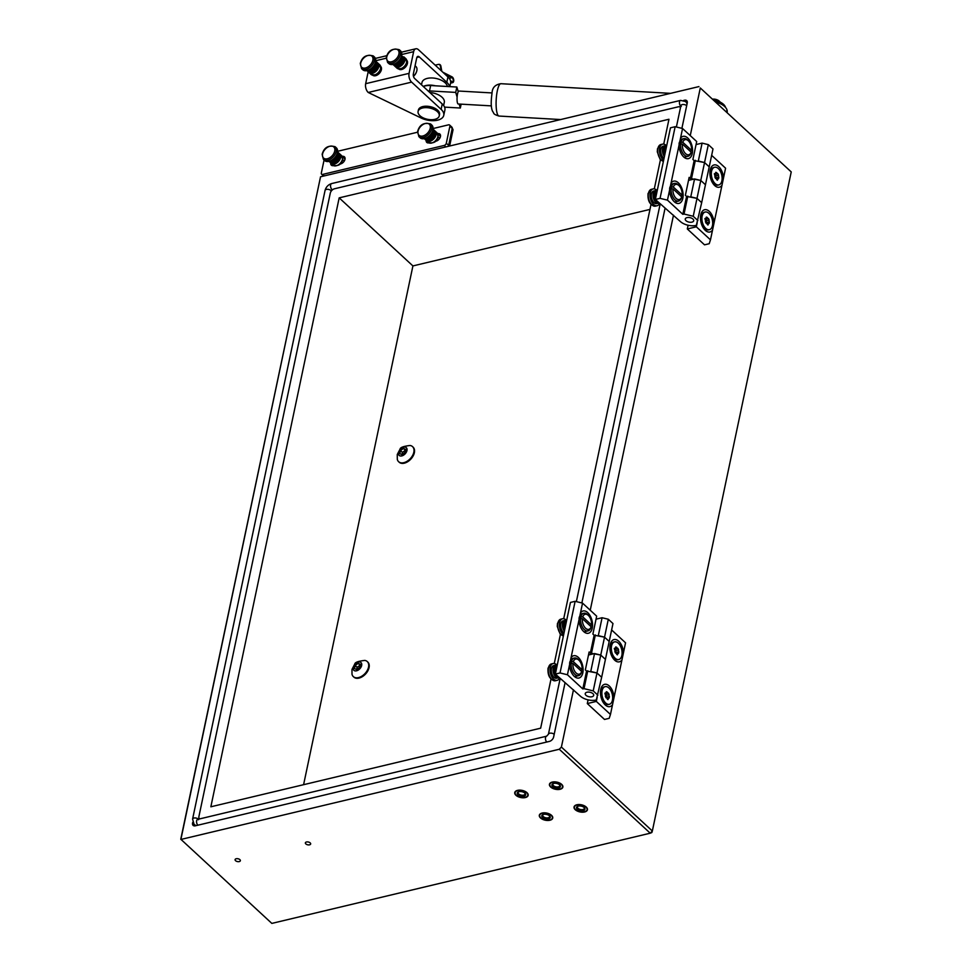 <?xml version="1.0" encoding="UTF-8"?>
<svg xmlns="http://www.w3.org/2000/svg" width="972" height="972" viewBox="0 0 972 972"><rect width="100%" height="100%" fill="white"/><g stroke="black" fill="none" stroke-linecap="round" stroke-linejoin="round"><path stroke-width="1.46" d="M585.946 807.137A6.476 3.438 -168.1 0 0 579.154 804.755A6.476 3.438 -168.1 0 0 574.403 807.039A6.476 3.438 -168.1 0 0 575.533 809.615A6.476 3.438 -168.1 0 0 582.337 811.997A6.476 3.438 -168.1 0 0 587.088 809.712A6.476 3.438 -168.1 0 0 585.946 807.137M551.233 815.411A6.476 3.438 -168.1 0 0 544.442 813.029A6.476 3.438 -168.1 0 0 539.691 815.314A6.476 3.438 -168.1 0 0 540.821 817.889A6.476 3.438 -168.1 0 0 547.625 820.271A6.476 3.438 -168.1 0 0 552.375 817.987A6.476 3.438 -168.1 0 0 551.233 815.411M526.654 792.715A6.476 3.438 -168.1 0 0 519.862 790.333A6.476 3.438 -168.1 0 0 515.111 792.63A6.476 3.438 -168.1 0 0 516.241 795.205A6.476 3.438 -168.1 0 0 523.045 797.587A6.476 3.438 -168.1 0 0 527.796 795.303A6.476 3.438 -168.1 0 0 526.654 792.715M561.366 784.44A6.476 3.438 -168.1 0 0 554.575 782.059A6.476 3.438 -168.1 0 0 549.824 784.355A6.476 3.438 -168.1 0 0 550.954 786.931A6.476 3.438 -168.1 0 0 557.758 789.313A6.476 3.438 -168.1 0 0 562.509 787.016A6.476 3.438 -168.1 0 0 561.366 784.44M310.19 842.894A2.697 1.434 -168.1 0 0 307.359 841.898A2.697 1.434 -168.1 0 0 305.378 842.846A2.697 1.434 -168.1 0 0 305.852 843.927A2.697 1.434 -168.1 0 0 308.683 844.911A2.697 1.434 -168.1 0 0 310.663 843.963A2.697 1.434 -168.1 0 0 310.19 842.894M239.902 859.649A2.697 1.434 -168.1 0 0 237.059 858.653A2.697 1.434 -168.1 0 0 235.09 859.613A2.697 1.434 -168.1 0 0 235.552 860.682A2.697 1.434 -168.1 0 0 238.395 861.678A2.697 1.434 -168.1 0 0 240.363 860.718A2.697 1.434 -168.1 0 0 239.902 859.649M663.73 144.111L668.967 119.252L339.179 197.863L210.851 806.796L540.651 728.186L551.003 679.076M554.283 663.499L560.431 634.303M563.711 618.727L651.009 204.472M654.302 188.884L660.45 159.687M680.351 107.26L680.522 107.406A4.325 2.734 -47.3 0 0 680.351 107.26A4.325 2.734 -47.3 0 0 678.177 106.847L334.502 188.775A4.325 2.734 -47.3 0 0 330.273 193.185L198.932 816.444A4.325 2.734 -47.3 0 0 199.467 818.788A4.325 2.734 -47.3 0 0 199.612 818.91L199.467 818.788M561.403 747.055L652.346 830.999L650.232 833.198L271.832 923.4L180.768 839.213L320.541 176.782L180.889 839.456L559.289 749.254L561.403 747.055L573.468 689.792M690.254 135.606L700.29 87.966L791.232 171.91L652.346 830.999L651.835 832.542L650.232 833.198L559.289 749.254M192.735 822.361L192.59 823.053A4.325 2.734 -47.3 0 0 193.136 825.41A4.325 2.734 -47.3 0 0 195.311 825.811L549.399 741.405A4.325 2.734 -47.3 0 0 553.627 736.995L565.011 682.988M681.894 128.34L687.24 102.983A4.325 2.734 -47.3 0 0 686.694 100.638A4.325 2.734 -47.3 0 0 684.519 100.238L683.693 100.432M581.876 602.956L665.03 208.385M590.235 610.222L673.487 215.177M700.29 87.966L791.232 171.91M320.541 176.782L698.929 86.593M649.964 209.417L412.918 265.927L303.592 784.696M412.918 265.927L339.179 197.863M194.424 824.754L194.436 824.766A4.325 2.734 -47.3 0 0 194.376 825.908M687.289 101.841A4.325 2.734 -47.3 0 0 686.366 101.939L686.135 101.987M540.517 817.962A6.853 3.645 -168.1 0 0 550.784 819.979A6.853 3.645 -168.1 0 0 551.537 815.338A6.853 3.645 -168.1 0 0 542.267 813.017A6.853 3.645 -168.1 0 0 540.335 817.78A6.853 3.645 -168.1 0 0 540.517 817.962M549.496 815.824A4.325 2.296 -168.1 0 0 543.032 814.548A4.325 2.296 -168.1 0 0 542.558 817.476A4.325 2.296 -168.1 0 0 548.402 818.934A4.325 2.296 -168.1 0 0 549.617 815.933A4.325 2.296 -168.1 0 0 549.496 815.824M543.433 814.414A3.499 1.859 -168.1 0 0 542.74 815.253A3.499 1.859 -168.1 0 0 543.36 816.638A3.499 1.859 -168.1 0 0 547.029 817.926A3.499 1.859 -168.1 0 0 549.593 816.687A3.499 1.859 -168.1 0 0 549.314 815.654M575.23 809.688A6.853 3.645 -168.1 0 0 585.509 811.705A6.853 3.645 -168.1 0 0 586.25 807.064A6.853 3.645 -168.1 0 0 576.979 804.743A6.853 3.645 -168.1 0 0 575.047 809.506A6.853 3.645 -168.1 0 0 575.23 809.688M584.221 807.55A4.325 2.296 -168.1 0 0 577.745 806.274A4.325 2.296 -168.1 0 0 577.271 809.202A4.325 2.296 -168.1 0 0 583.115 810.66A4.325 2.296 -168.1 0 0 584.33 807.659A4.325 2.296 -168.1 0 0 584.221 807.55M578.146 806.14A3.499 1.859 -168.1 0 0 577.465 806.979A3.499 1.859 -168.1 0 0 578.073 808.364A3.499 1.859 -168.1 0 0 581.754 809.652A3.499 1.859 -168.1 0 0 584.318 808.412A3.499 1.859 -168.1 0 0 584.026 807.38M515.938 795.278A6.853 3.645 -168.1 0 0 526.204 797.295A6.853 3.645 -168.1 0 0 526.958 792.642A6.853 3.645 -168.1 0 0 517.687 790.333A6.853 3.645 -168.1 0 0 515.755 795.096A6.853 3.645 -168.1 0 0 515.938 795.278M524.916 793.128A4.325 2.296 -168.1 0 0 518.453 791.864A4.325 2.296 -168.1 0 0 517.979 794.792A4.325 2.296 -168.1 0 0 523.823 796.25A4.325 2.296 -168.1 0 0 525.038 793.249A4.325 2.296 -168.1 0 0 524.916 793.128M518.854 791.73A3.499 1.859 -168.1 0 0 518.161 792.557A3.499 1.859 -168.1 0 0 518.781 793.954A3.499 1.859 -168.1 0 0 522.45 795.242A3.499 1.859 -168.1 0 0 525.014 794.003A3.499 1.859 -168.1 0 0 524.734 792.97M550.65 787.004A6.853 3.645 -168.1 0 0 560.929 789.021A6.853 3.645 -168.1 0 0 561.67 784.368A6.853 3.645 -168.1 0 0 552.4 782.047A6.853 3.645 -168.1 0 0 550.468 786.822A6.853 3.645 -168.1 0 0 550.65 787.004M559.641 784.854A4.325 2.296 -168.1 0 0 553.165 783.59A4.325 2.296 -168.1 0 0 552.691 786.518A4.325 2.296 -168.1 0 0 558.536 787.976A4.325 2.296 -168.1 0 0 559.75 784.975A4.325 2.296 -168.1 0 0 559.641 784.854M553.566 783.456A3.499 1.859 -168.1 0 0 552.886 784.283A3.499 1.859 -168.1 0 0 553.493 785.68A3.499 1.859 -168.1 0 0 557.163 786.968A3.499 1.859 -168.1 0 0 559.738 785.728A3.499 1.859 -168.1 0 0 559.447 784.696M726.631 112.157L726.983 109.945L726.534 112.059M727.056 110.188A13.827 7.339 11.9 0 1 727.153 112.266L727.092 112.582M715.805 102.157A13.827 7.339 11.9 0 1 726.983 109.945M492.075 92.935L458.954 91.052A6.476 1.507 93.3 0 0 458.954 91.052A6.476 1.507 93.3 0 0 458.237 91.72A6.476 1.507 93.3 0 0 457.107 97.091A6.476 1.507 93.3 0 0 458.201 103.992A6.476 1.507 93.3 0 0 458.225 103.992A6.476 1.507 93.3 0 0 458.249 103.992L491.346 105.875M461.141 104.162L460.327 108.026L459.161 104.053M423.294 86.484A14.045 7.46 11.9 0 1 430.645 85.536L429.503 90.918L455.722 92.401L456.852 87.03L458.237 91.72M429.503 90.918A14.045 7.46 -168.1 0 0 428.057 90.87M444.569 107.127L460.327 108.026M457.107 97.091L455.722 92.401M430.645 85.536L456.852 87.03M380.781 66.533A5.941 3.754 132.7 0 1 381.401 69.656A5.941 3.754 132.7 0 1 377.671 74.795A5.941 3.754 132.7 0 1 372.726 75.257M406.806 60.325A5.941 3.754 132.7 0 1 407.438 63.447A5.941 3.754 132.7 0 1 403.708 68.587A5.941 3.754 132.7 0 1 398.763 69.048M449.477 86.605A15.115 8.031 -168.1 0 0 446.816 82.304L419.284 56.898A3.451 1.944 76.6 0 0 417.875 56.4A3.451 1.944 76.6 0 0 416.709 57.943L413.355 73.884A3.451 1.944 76.6 0 0 414.716 78.562L442.248 103.98A15.115 8.031 11.9 0 1 444.897 109.994L443.754 115.364A15.115 8.031 -168.1 0 0 441.118 109.35L411.618 82.122A6.476 3.657 -103.4 0 1 409.066 73.35L413.635 51.674A6.476 3.657 -103.4 0 1 415.809 48.782A6.476 3.657 -103.4 0 1 418.446 49.706L447.946 76.934A15.115 8.031 11.9 0 1 450.595 82.948L449.817 86.63M443.754 115.364A15.115 8.031 -168.1 0 1 421.228 118.049L368.23 92.474A6.476 3.657 -103.4 0 1 365.666 83.689L368.181 71.794M442.782 72.171L452.016 76.861A3.025 1.701 -103.4 0 1 452.466 77.177A3.025 1.701 -103.4 0 1 453.742 80.324A3.025 1.701 -103.4 0 1 452.636 82.632A3.025 1.701 -103.4 0 1 451.409 82.195L450.644 81.49M435.189 65.16L438.311 64.419A2.163 1.774 -93.3 0 1 438.518 64.395L439.016 64.359A2.163 1.774 86.7 0 1 440.875 66.108L441.798 71.26M450.388 80.397L451.567 81.478A2.163 1.215 76.6 0 0 452.442 81.782A2.163 1.215 76.6 0 0 453.207 79.874A2.163 1.215 76.6 0 0 452.004 77.663L444.751 73.993M441.203 70.713L440.377 66.132A2.163 1.774 -93.3 0 0 438.518 64.395M712.816 99.399A6.476 3.438 11.9 0 1 720.094 101.951A6.476 3.438 11.9 0 1 720.288 102.169M712.549 99.156A5.395 2.867 11.9 0 1 719.377 101.234L720.094 101.951M421.496 84.819L421.982 82.535A12.964 6.877 11.9 0 1 431.483 77.954A12.964 6.877 11.9 0 1 445.079 82.717A12.964 6.877 11.9 0 1 447.375 86.496M423.27 86.459A12.964 6.877 11.9 0 1 435.347 85.803M443.633 105.498L444.289 102.376A12.964 6.877 -168.1 0 0 442.017 97.224A12.964 6.877 -168.1 0 0 429.843 92.522M725.525 107.418A11.883 6.306 -168.1 0 0 723.496 104.332A11.883 6.306 -168.1 0 0 713.618 100.152M722.014 104.599A11.883 6.306 -168.1 0 0 715.38 101.768M687.034 217.607A4.325 2.296 -168.1 0 0 685.26 218.979A4.325 2.296 -168.1 0 0 687.326 221.555A4.325 2.296 -168.1 0 0 691.942 222.138A4.325 2.296 -168.1 0 0 693.716 220.766A4.325 2.296 -168.1 0 0 691.651 218.19A4.325 2.296 -168.1 0 0 687.034 217.607M669.526 190.33A11.445 6.452 76.6 0 0 673.973 201.435A11.445 6.452 76.6 0 0 674.313 201.763A11.445 6.452 76.6 0 0 682.83 198.288A11.445 6.452 76.6 0 0 678.31 182.785A11.445 6.452 76.6 0 0 671.057 183.101L667.46 200.147L660.049 198.349L655.359 199.467L680.315 221.495A11.664 6.197 -168.1 0 0 696.329 225.383L701.675 202.674L697.009 198.361L701.675 202.674L709.22 166.856L704.554 162.543L709.22 166.856L712.998 148.947L708.321 144.634L704.554 162.543L694.142 160.599L692.914 159.457L696.693 141.548L682.563 128.511L678.966 145.557A11.445 6.452 76.6 0 0 683.413 156.662A11.445 6.452 76.6 0 0 683.753 156.99A11.445 6.452 76.6 0 0 692.258 153.515A11.445 6.452 76.6 0 0 687.751 138A11.445 6.452 76.6 0 0 680.485 138.316M697.896 220.583L693.23 216.27L697.009 198.361L686.597 196.417L685.369 195.287L689.148 177.378L690.375 178.508L694.142 160.599M693.23 216.27L684.033 214.034L687.812 196.125M684.033 214.034L682.818 214.326L686.597 196.417M655.359 199.467L670.461 127.818L675.151 126.7L682.563 128.511M690.375 178.508L700.776 180.452L705.453 184.765L700.776 180.452L704.554 162.543L698.321 161.024L702.1 143.115L708.321 144.634M691.59 178.216L695.357 160.307M678.966 145.557L671.057 183.101M682.818 214.326L667.46 200.147M660.049 198.349L675.151 126.7M723.508 178.022A11.445 6.452 76.6 0 0 718.721 166.589A11.445 6.452 76.6 0 0 710.496 168.958A11.445 6.452 76.6 0 0 714.384 185.251A11.445 6.452 76.6 0 0 714.724 185.579A11.445 6.452 76.6 0 0 721.977 185.263L725.574 168.205L711.65 155.35M712.561 182.858A5.941 3.353 76.6 0 0 713.412 182.955M714.068 222.795A11.445 6.452 76.6 0 0 709.281 211.361A11.445 6.452 76.6 0 0 701.067 213.731A11.445 6.452 76.6 0 0 704.943 230.024A11.445 6.452 76.6 0 0 705.283 230.352A11.445 6.452 76.6 0 0 712.549 230.036L721.977 185.263M703.121 227.642A5.941 3.353 76.6 0 0 703.983 227.74M710.471 239.853L709.208 243.717L704.518 244.835L687.313 228.955L696.341 226.804L710.471 239.853L712.549 230.036M688.103 225.249L687.313 228.955M697.216 222.685L696.341 226.804M700.776 180.452L694.555 178.933L690.776 196.842L697.009 198.361L700.776 180.452M702.1 143.115L696.061 144.561M688.504 180.379L694.555 178.933M701.237 216.209A5.941 3.353 76.6 0 0 700.52 216.683M710.666 171.436A5.941 3.353 76.6 0 0 709.949 171.91M587.015 692.222A4.325 2.296 -168.1 0 0 585.241 693.595A4.325 2.296 -168.1 0 0 587.307 696.171A4.325 2.296 -168.1 0 0 591.936 696.754A4.325 2.296 -168.1 0 0 593.698 695.381A4.325 2.296 -168.1 0 0 591.632 692.805A4.325 2.296 -168.1 0 0 587.015 692.222M569.519 664.945A11.445 6.452 76.6 0 0 573.954 676.05A11.445 6.452 76.6 0 0 574.294 676.378A11.445 6.452 76.6 0 0 582.811 672.903A11.445 6.452 76.6 0 0 578.304 657.388A11.445 6.452 76.6 0 0 571.038 657.704L567.441 674.762L560.03 672.952L555.352 674.07L580.308 696.098A11.664 6.197 -168.1 0 0 596.31 699.998L601.656 677.29L596.99 672.976L601.656 677.29L609.201 641.459L604.535 637.158L609.201 641.459L612.98 623.55L608.314 619.249L604.535 637.158L594.135 635.214L592.896 634.072L596.674 616.163L582.544 603.126L578.947 620.172A11.445 6.452 76.6 0 0 583.394 631.278A11.445 6.452 76.6 0 0 583.735 631.606A11.445 6.452 76.6 0 0 592.252 628.119A11.445 6.452 76.6 0 0 587.732 612.615A11.445 6.452 76.6 0 0 580.478 612.931M597.877 695.199L593.212 690.885L596.99 672.976L586.578 671.032L585.351 669.89L589.129 651.981L590.356 653.123L594.135 635.214M593.212 690.885L584.026 688.65L587.793 670.741M584.026 688.65L582.811 688.941L586.578 671.032M555.352 674.07L570.442 602.433L575.132 601.316L582.544 603.126M590.356 653.123L600.757 655.067L605.435 659.381L600.757 655.067L604.535 637.158L598.315 635.639L602.081 617.73L608.314 619.249M591.571 652.832L595.35 634.923M578.947 620.172L571.038 657.704M582.811 688.941L567.441 674.762M560.03 672.952L575.132 601.316M623.489 652.637A11.445 6.452 76.6 0 0 618.702 641.204A11.445 6.452 76.6 0 0 610.477 643.573A11.445 6.452 76.6 0 0 614.365 659.867A11.445 6.452 76.6 0 0 614.705 660.195A11.445 6.452 76.6 0 0 621.958 659.879L625.555 642.82L611.631 629.965M612.542 657.473A5.941 3.353 76.6 0 0 613.393 657.57M614.049 697.41A11.445 6.452 76.6 0 0 609.274 685.977A11.445 6.452 76.6 0 0 601.048 688.346A11.445 6.452 76.6 0 0 604.924 704.639A11.445 6.452 76.6 0 0 605.264 704.967A11.445 6.452 76.6 0 0 612.53 704.651L621.958 659.879M603.114 702.246A5.941 3.353 76.6 0 0 603.964 702.343M610.465 714.469L609.189 718.332L604.511 719.45L587.295 703.57L596.322 701.419L610.465 714.469L612.53 704.651M588.084 699.864L587.295 703.57M597.197 697.301L596.322 701.419M600.757 655.067L594.536 653.548L590.757 671.458L596.99 672.976L600.757 655.067M602.081 617.73L596.043 619.176M588.497 654.994L594.536 653.548M601.218 690.825A5.941 3.353 76.6 0 0 600.502 691.299M610.647 646.052A5.941 3.353 76.6 0 0 609.93 646.526M435.444 141.317L436.027 141.183A4.532 2.867 -47.3 0 0 440.462 136.554A4.532 2.867 -47.3 0 0 439.891 134.087A4.532 2.867 -47.3 0 0 437.716 133.638M339.969 164.074L340.552 163.94A4.532 2.867 -47.3 0 0 344.999 159.311A4.532 2.867 -47.3 0 0 344.428 156.844A4.532 2.867 -47.3 0 0 342.241 156.395M324.077 160.016L321.331 173.028A2.163 1.373 -47.3 0 0 321.598 174.195A2.163 1.373 -47.3 0 0 322.692 174.401L444.192 145.448A2.163 1.373 -47.3 0 0 446.306 143.236L448.639 145.387A4.325 2.296 11.9 0 1 449.222 146.116M428.919 142.872A4.532 2.867 132.7 0 1 426.793 142.41A4.532 2.867 132.7 0 1 426.161 140.418M333.457 165.629A4.532 2.867 132.7 0 1 331.331 165.167A4.532 2.867 132.7 0 1 330.687 163.175M448.214 146.359A2.163 1.373 -47.3 0 0 448.639 145.387L452.223 128.377A2.163 1.373 -47.3 0 0 451.956 127.211L452.976 130.102A4.325 2.296 -168.1 0 0 452.223 128.377L449.89 126.226L446.306 143.236M449.89 126.226A2.163 1.373 -47.3 0 0 449.623 125.048A2.163 1.373 -47.3 0 0 448.529 124.841L433.075 128.535M337.6 151.292L417.498 132.241M563.626 634.801A8.639 4.872 -103.4 0 1 559.641 622.627A8.639 4.872 -103.4 0 1 562.557 618.751A8.639 4.872 -103.4 0 1 566.214 620.124M562.484 626.053L562.812 622.578A6.476 3.657 76.6 0 0 562.606 623.344A6.476 3.657 76.6 0 0 562.557 623.611A6.476 3.657 76.6 0 0 562.436 624.789L565.911 623.963L562.436 624.802A6.476 3.657 76.6 0 0 562.484 626.053L565.631 625.3L562.484 626.065A6.476 3.657 76.6 0 0 562.679 627.341L565.327 626.709L562.691 627.353A6.476 3.657 76.6 0 0 563.031 628.592L565.036 628.119M566.166 622.748L562.557 623.611L566.154 622.76M564.453 630.852L563.031 628.617A6.476 3.657 76.6 0 0 563.505 629.783L564.744 629.492L563.517 629.795A6.476 3.657 76.6 0 0 564.1 630.852L564.112 630.852A6.476 3.657 76.6 0 0 564.38 631.229M563.031 628.617L565.024 628.143M564.003 632.991A6.476 3.657 -103.4 0 1 560.868 623.757A6.476 3.657 -103.4 0 1 563.055 620.853L564.793 620.44A6.476 3.657 76.6 0 0 564.404 620.573L564.392 620.573A6.476 3.657 76.6 0 0 563.772 621.011L566.676 620.318L563.76 621.023A6.476 3.657 76.6 0 0 563.225 621.679L566.555 620.889M562.812 622.578L566.384 621.728L562.824 622.566A6.476 3.657 76.6 0 1 563.225 621.691L566.555 620.901M566.737 620.002L565.109 620.391A6.476 3.657 76.6 0 0 564.793 620.44M564.064 629.965L564.671 629.82M563.578 628.957L564.926 628.629M563.031 628.592L562.484 626.065M563.201 627.851L565.182 627.377M562.958 626.709L565.449 626.114M562.849 625.555L565.716 624.875M562.873 624.461L565.959 623.732M563.043 623.465L566.166 622.712M563.335 622.444L563.225 621.691M387.585 62.427L388.824 63.557A8.639 5.468 -47.3 0 0 396.041 63.131A8.639 5.468 -47.3 0 0 401.618 55.55A8.639 5.468 -47.3 0 0 400.537 50.86L399.31 49.73A8.639 5.468 132.7 0 1 400.391 54.42A8.639 5.468 132.7 0 1 394.814 61.989A8.639 5.468 132.7 0 1 387.585 62.427L386.321 57.299C388.217 50.508 392.554 47.98 399.31 49.73M393.696 64.225L396.965 67.25A6.476 4.107 132.7 0 1 396.078 67.044A6.476 4.107 132.7 0 1 395.349 66.631A6.476 4.107 132.7 0 1 395.203 66.509A6.476 4.107 132.7 0 1 395.057 66.375M394.413 63.97L397.937 67.214A6.476 4.107 132.7 0 1 396.965 67.25L397.499 66.813M396.078 67.044L393.174 64.371L396.479 66.813M393.684 64.225L396.953 67.238M395.337 66.631L392.955 64.419L395.543 66.558M404.741 60.786L401.047 57.384A6.476 4.107 132.7 0 1 400.671 58.478L404.352 61.88A6.476 4.107 132.7 0 1 403.781 62.986L404.741 60.786A6.476 4.107 132.7 0 1 404.352 61.88L400.658 58.49A6.476 4.107 132.7 0 1 400.087 59.584L403.781 62.986M403.769 63.01L400.087 59.596A6.476 4.107 132.7 0 1 399.334 60.641L403.028 64.043A6.476 4.107 132.7 0 1 402.129 65.015A6.476 4.107 132.7 0 1 401.144 65.841A6.476 4.107 132.7 0 1 400.075 66.497L403.769 63.01A6.476 4.107 132.7 0 1 403.028 64.043L399.334 60.653A6.476 4.107 132.7 0 1 398.447 61.601L402.129 65.015L398.435 61.613A6.476 4.107 132.7 0 1 397.451 62.439L401.144 65.841L397.439 62.439A6.476 4.107 132.7 0 1 396.394 63.095L400.075 66.497M396.236 63.18L400.063 66.509L396.382 63.095A6.476 4.107 132.7 0 1 395.312 63.557L399.006 66.959A6.476 4.107 132.7 0 1 397.949 67.214L398.569 66.57M400.063 66.509A6.476 4.107 132.7 0 1 399.006 66.959L399.541 66.23M394.425 63.97L397.949 67.214M398.994 66.971L395.3 63.569A6.476 4.107 132.7 0 1 395.264 63.581M403.817 56.838A6.476 4.107 132.7 0 1 403.988 56.983A6.476 4.107 132.7 0 1 404.145 57.141L404.158 57.154A6.476 4.107 132.7 0 1 404.607 57.846L404.619 57.858A6.476 4.107 132.7 0 1 404.874 58.709L401.594 55.683L404.874 58.721A6.476 4.107 132.7 0 1 404.911 59.705L401.387 56.437L404.911 59.717A6.476 4.107 132.7 0 1 404.802 60.507A6.476 4.107 132.7 0 1 404.741 60.774L401.059 57.372A6.476 4.107 132.7 0 0 401.072 57.275M397.159 62.633L400.5 65.732M398.058 61.953L401.424 65.063M398.909 61.139L402.274 64.249M399.65 60.24L403.016 63.35M400.27 59.28L403.611 62.378M400.743 58.32L404.048 61.382M404.316 60.373L404.911 59.717M323.421 159.408L324.648 160.55A8.639 5.468 -47.3 0 0 331.865 160.113A8.639 5.468 -47.3 0 0 337.442 152.543A8.639 5.468 -47.3 0 0 336.361 147.853L335.133 146.711A8.639 5.468 132.7 0 1 336.215 151.413A8.639 5.468 132.7 0 1 330.638 158.983A8.639 5.468 132.7 0 1 323.421 159.408L322.145 154.293C324.041 147.489 328.378 144.962 335.133 146.711M330.237 160.963L333.761 164.207A6.476 4.107 132.7 0 1 332.788 164.232L329.508 161.218L332.788 164.232A6.476 4.107 132.7 0 1 331.914 164.037L332.303 163.794M332.874 165.204A6.476 4.107 -47.3 0 0 338.292 164.875A6.476 4.107 -47.3 0 0 342.472 159.189A6.476 4.107 -47.3 0 0 341.658 155.678L342.654 159.627C341.439 164.596 338.183 166.455 332.874 165.204L331.027 163.49A6.476 4.107 132.7 0 0 331.16 163.612L331.173 163.624A6.476 4.107 132.7 0 0 331.902 164.037L328.998 161.364L331.914 164.037M336.907 154.269A6.476 4.107 132.7 0 1 336.883 154.354A6.476 4.107 132.7 0 1 336.494 155.471L340.176 158.873A6.476 4.107 132.7 0 1 339.605 159.979L340.565 157.768A6.476 4.107 132.7 0 1 340.176 158.873L336.482 155.484A6.476 4.107 132.7 0 1 335.911 156.577L339.605 159.979M340.565 157.756L336.883 154.354L340.565 157.768A6.476 4.107 132.7 0 0 340.625 157.488A6.476 4.107 132.7 0 0 340.735 156.699L337.211 153.442L340.735 156.686A6.476 4.107 132.7 0 0 340.698 155.714L337.418 152.677L340.698 155.702A6.476 4.107 132.7 0 0 340.443 154.84L337.515 152.142L340.431 154.84A6.476 4.107 132.7 0 0 339.981 154.135L337.551 151.899L339.969 154.135A6.476 4.107 132.7 0 0 339.811 153.977A6.476 4.107 132.7 0 0 339.641 153.819M339.593 159.991L335.911 156.589A6.476 4.107 132.7 0 1 335.158 157.634L338.851 161.036A6.476 4.107 132.7 0 1 337.964 161.996A6.476 4.107 132.7 0 1 336.968 162.822A6.476 4.107 132.7 0 1 335.911 163.49A6.476 4.107 132.7 0 1 334.83 163.952L339.593 159.991A6.476 4.107 132.7 0 1 338.851 161.036L335.158 157.646A6.476 4.107 132.7 0 1 334.271 158.594L337.964 161.996L334.259 158.606A6.476 4.107 132.7 0 1 333.275 159.42L336.968 162.822L333.262 159.432A6.476 4.107 132.7 0 1 332.217 160.088L335.911 163.49L332.205 160.088A6.476 4.107 132.7 0 1 331.136 160.55L334.83 163.952M330.249 160.951L333.773 164.207L334.392 163.563M333.773 164.207A6.476 4.107 132.7 0 0 334.818 163.952L331.124 160.55A6.476 4.107 132.7 0 1 331.088 160.562M332.06 160.161L335.364 163.223M332.983 159.627L336.324 162.713M333.882 158.946L337.248 162.045M334.733 158.132L338.098 161.243M335.474 157.233L338.839 160.331M336.093 156.273L339.435 159.359M336.567 155.313L339.872 158.363M340.139 157.367L340.735 156.699M422.516 108.001A10.801 5.735 11.9 0 1 434.071 109.472A10.801 5.735 11.9 0 1 439.235 115.911A10.801 5.735 11.9 0 1 434.812 119.349A10.801 5.735 11.9 0 1 423.257 117.891A10.801 5.735 11.9 0 1 418.094 111.452A10.801 5.735 11.9 0 1 422.516 108.001M418.094 111.452L418.397 110.018A10.801 5.735 11.9 0 1 422.82 106.58A10.801 5.735 11.9 0 1 434.363 108.038A10.801 5.735 11.9 0 1 439.526 114.477L439.235 115.911M582.374 618.678A7.776 4.386 76.6 0 0 585.594 628.264A7.776 4.386 76.6 0 0 591.146 626.758L582.374 618.678L579.033 618.605A9.076 5.115 -103.4 0 1 579.178 617.682A9.076 5.115 -103.4 0 1 579.409 616.819L582.75 616.88L591.523 624.972A7.776 4.386 76.6 0 0 588.534 615.592A7.776 4.386 76.6 0 0 582.75 616.88M588.534 615.592L587.756 614.802A9.076 5.115 76.6 0 0 583.808 613.247A9.076 5.115 76.6 0 0 580.964 616.442M590.417 626.089L591.523 624.972M580.588 618.228A9.076 5.115 76.6 0 0 582.532 627.317A9.076 5.115 76.6 0 0 588.011 630.889A9.076 5.115 76.6 0 0 590.842 627.718A9.076 5.115 76.6 0 0 590.842 627.693L591.146 626.758L590.842 627.693M581.074 618.35L579.409 616.819M682.393 144.063A7.776 4.386 76.6 0 0 685.6 153.661A7.776 4.386 76.6 0 0 691.153 152.142L682.393 144.063L679.051 143.99A9.076 5.115 -103.4 0 1 679.197 143.066A9.076 5.115 -103.4 0 1 679.428 142.204L682.769 142.264L691.529 150.356A7.776 4.386 76.6 0 0 688.553 140.989A7.776 4.386 76.6 0 0 682.769 142.264M688.553 140.989L687.775 140.199A9.076 5.115 76.6 0 0 683.814 138.631A9.076 5.115 76.6 0 0 680.983 141.827M690.436 151.486L691.529 150.356M680.607 143.625A9.076 5.115 76.6 0 0 682.551 152.701A9.076 5.115 76.6 0 0 688.03 156.285A9.076 5.115 76.6 0 0 690.849 153.102A9.076 5.115 76.6 0 0 690.861 153.078L690.91 152.944M681.093 143.734L679.428 142.204M672.964 188.835A7.776 4.386 76.6 0 0 676.172 198.434A7.776 4.386 76.6 0 0 681.724 196.927L672.964 188.835L669.611 188.762A9.076 5.115 -103.4 0 1 669.769 187.839A9.076 5.115 -103.4 0 1 669.987 186.976L673.341 187.037L682.101 195.129A7.776 4.386 76.6 0 0 679.124 185.761A7.776 4.386 76.6 0 0 673.341 187.037M679.124 185.761L678.347 184.972A9.076 5.115 76.6 0 0 674.386 183.404A9.076 5.115 76.6 0 0 671.555 186.6M680.995 196.259L682.101 195.129M671.178 188.398A9.076 5.115 76.6 0 0 673.11 197.474A9.076 5.115 76.6 0 0 678.59 201.058A9.076 5.115 76.6 0 0 681.421 197.875A9.076 5.115 76.6 0 0 681.421 197.863L681.469 197.717M671.652 188.519L669.987 186.976M572.945 663.451A7.776 4.386 76.6 0 0 576.153 673.049A7.776 4.386 76.6 0 0 581.706 671.531L572.945 663.451L569.592 663.378A9.076 5.115 -103.4 0 1 569.75 662.454A9.076 5.115 -103.4 0 1 569.969 661.592L573.322 661.653L582.082 669.744A7.776 4.386 76.6 0 0 579.105 660.377A7.776 4.386 76.6 0 0 573.322 661.653M579.105 660.377L578.328 659.587A9.076 5.115 76.6 0 0 574.367 658.02A9.076 5.115 76.6 0 0 571.536 661.215M580.989 670.874L582.082 669.744M571.159 663.013A9.076 5.115 76.6 0 0 573.103 672.089A9.076 5.115 76.6 0 0 578.571 675.674A9.076 5.115 76.6 0 0 581.402 672.49A9.076 5.115 76.6 0 0 581.402 672.466L581.706 671.531L581.402 672.466M571.633 663.123L569.969 661.592M361.669 665.456A5.261 3.329 132.7 0 1 356.53 670.814A5.261 3.329 132.7 0 1 353.225 667.46A5.261 3.329 132.7 0 1 358.364 662.102A5.261 3.329 132.7 0 1 361.669 665.456M368.534 667.12A10.255 6.488 132.7 0 1 361.912 676.111A10.255 6.488 132.7 0 1 353.334 676.621A10.255 6.488 132.7 0 1 352.01 674.252L351.973 669.441L354.78 664.01C355.011 662.333 358.34 661.142 364.792 660.413A10.255 6.488 132.7 0 1 367.246 661.543A10.255 6.488 132.7 0 1 368.534 667.12M353.614 676.852A10.255 6.488 -47.3 0 0 353.869 677.12A10.255 6.488 -47.3 0 0 362.447 676.609A10.255 6.488 -47.3 0 0 369.068 667.606A10.255 6.488 -47.3 0 0 367.781 662.041A10.255 6.488 -47.3 0 0 367.501 661.798M360.187 665.188L357.089 667.302L356.627 669.489M359.725 667.387L360.381 664.289L358.097 663.354L355.169 665.528L354.513 668.627L356.797 669.562L359.725 667.387M360.017 665.127L358.097 663.354M357.089 667.302L355.169 665.528M406.964 450.534A5.261 3.329 132.7 0 1 401.813 455.904A5.261 3.329 132.7 0 1 398.508 452.551A5.261 3.329 132.7 0 1 403.659 447.181A5.261 3.329 132.7 0 1 406.964 450.534M413.829 452.199A10.255 6.488 132.7 0 1 407.207 461.202A10.255 6.488 132.7 0 1 398.617 461.7A10.255 6.488 132.7 0 1 397.305 459.343L397.256 454.519L400.075 449.088C400.306 447.424 403.635 446.221 410.075 445.492A10.255 6.488 132.7 0 1 412.541 446.622A10.255 6.488 132.7 0 1 413.829 452.199M398.897 461.943A10.255 6.488 -47.3 0 0 399.152 462.198A10.255 6.488 -47.3 0 0 407.742 461.688A10.255 6.488 -47.3 0 0 414.364 452.697A10.255 6.488 -47.3 0 0 413.076 447.12A10.255 6.488 -47.3 0 0 412.796 446.889M405.47 450.279L402.372 452.381L401.91 454.568M405.008 452.466L405.664 449.368L403.392 448.432L400.464 450.607L399.808 453.705L402.08 454.641L405.008 452.466M405.312 450.206L403.392 448.432M402.372 452.381L400.464 450.607M413.428 76.156A7.557 4.787 -47.3 0 0 416.611 71.515A7.557 4.787 -47.3 0 0 416.854 70.616A7.557 4.787 -47.3 0 0 415.907 66.509L415.068 65.744M416.514 71.782A6.695 4.24 132.7 0 1 416.429 72.037A6.695 4.24 132.7 0 1 413.465 76.29M614.596 641.872L613.733 642.079A9.076 5.115 76.6 0 0 610.902 645.262A9.076 5.115 76.6 0 0 610.671 646.137A9.076 5.115 76.6 0 0 613.976 658.166A9.076 5.115 76.6 0 0 617.937 659.733L618.812 659.526A9.076 5.115 76.6 0 0 621.861 655.456A9.076 5.115 76.6 0 0 620.318 645.894A9.076 5.115 76.6 0 0 614.596 641.872A9.076 5.115 76.6 0 0 611.546 645.93A9.076 5.115 76.6 0 0 613.089 655.505A9.076 5.115 76.6 0 0 618.812 659.526M615.738 646.927L615.713 647.231A1.251 0.705 -103.4 0 1 614.875 648.117L614.559 649.6A1.251 0.705 -103.4 0 1 614.814 651.507L615.543 653.075A1.251 0.705 -103.4 0 1 616.649 654.095L617.366 654.873L617.694 654.168A1.251 0.705 -103.4 0 1 618.532 653.281L618.848 651.787A1.251 0.705 -103.4 0 1 618.593 649.891L617.864 648.324A1.251 0.705 -103.4 0 1 616.758 647.303L615.738 646.927M616.527 653.573L616.248 652.406A1.251 0.705 -103.4 0 1 615.993 650.511L615.507 648.907M617.597 648.385L615.264 648.944A1.251 0.705 -103.4 0 1 614.34 648.421M714.614 167.257L713.752 167.463A9.076 5.115 76.6 0 0 710.921 170.647A9.076 5.115 76.6 0 0 710.69 171.522A9.076 5.115 76.6 0 0 713.995 183.55A9.076 5.115 76.6 0 0 717.956 185.117L718.818 184.911A9.076 5.115 76.6 0 0 721.88 180.853A9.076 5.115 76.6 0 0 720.337 171.279A9.076 5.115 76.6 0 0 714.614 167.257A9.076 5.115 76.6 0 0 711.553 171.315A9.076 5.115 76.6 0 0 713.108 180.889A9.076 5.115 76.6 0 0 718.818 184.911M715.757 172.311L715.732 172.615A1.251 0.705 -103.4 0 1 714.882 173.502L714.578 174.996A1.251 0.705 -103.4 0 1 714.833 176.892L715.562 178.459A1.251 0.705 -103.4 0 1 716.668 179.48L717.372 180.257L717.713 179.553A1.251 0.705 -103.4 0 1 718.551 178.666L718.867 177.171A1.251 0.705 -103.4 0 1 718.612 175.276L717.883 173.709A1.251 0.705 -103.4 0 1 716.777 172.688L715.757 172.311M716.534 178.97L716.267 177.791A1.251 0.705 -103.4 0 1 716 175.896L715.526 174.292M717.615 173.769L715.283 174.328A1.251 0.705 -103.4 0 1 714.359 173.806M705.186 212.03L704.311 212.236A9.076 5.115 76.6 0 0 701.48 215.42A9.076 5.115 76.6 0 0 701.249 216.306A9.076 5.115 76.6 0 0 704.566 228.323A9.076 5.115 76.6 0 0 708.515 229.89L709.39 229.684A9.076 5.115 76.6 0 0 712.452 225.625A9.076 5.115 76.6 0 0 710.897 216.051A9.076 5.115 76.6 0 0 705.186 212.03A9.076 5.115 76.6 0 0 702.124 216.1A9.076 5.115 76.6 0 0 703.667 225.662A9.076 5.115 76.6 0 0 709.39 229.684M706.316 217.084L706.292 217.388A1.251 0.705 -103.4 0 1 705.453 218.275L705.137 219.769A1.251 0.705 -103.4 0 1 705.393 221.677L706.122 223.232A1.251 0.705 -103.4 0 1 707.227 224.253L707.944 225.03L708.272 224.325A1.251 0.705 -103.4 0 1 709.123 223.439L709.426 221.956A1.251 0.705 -103.4 0 1 709.171 220.049L708.442 218.481A1.251 0.705 -103.4 0 1 707.337 217.461L706.316 217.084M707.106 223.742L706.826 222.576A1.251 0.705 -103.4 0 1 706.571 220.668L706.085 219.065M708.187 218.542L705.842 219.101A1.251 0.705 -103.4 0 1 704.919 218.591M605.167 686.645L604.292 686.852A9.076 5.115 76.6 0 0 601.474 690.035A9.076 5.115 76.6 0 0 601.243 690.91A9.076 5.115 76.6 0 0 604.548 702.938A9.076 5.115 76.6 0 0 608.508 704.506L609.371 704.299A9.076 5.115 76.6 0 0 612.433 700.241A9.076 5.115 76.6 0 0 610.89 690.667A9.076 5.115 76.6 0 0 605.167 686.645A9.076 5.115 76.6 0 0 602.105 690.703A9.076 5.115 76.6 0 0 603.648 700.277A9.076 5.115 76.6 0 0 609.371 704.299M606.297 691.699L606.285 692.003A1.251 0.705 -103.4 0 1 605.435 692.89L605.119 694.385A1.251 0.705 -103.4 0 1 605.374 696.28L606.103 697.847A1.251 0.705 -103.4 0 1 607.208 698.868L607.925 699.646L608.253 698.941A1.251 0.705 -103.4 0 1 609.104 698.054L609.42 696.559A1.251 0.705 -103.4 0 1 609.152 694.664L608.423 693.097A1.251 0.705 -103.4 0 1 607.318 692.076L606.297 691.699M607.087 698.358L606.807 697.179A1.251 0.705 -103.4 0 1 606.552 695.284L606.066 693.68M608.168 693.158L605.823 693.716A1.251 0.705 -103.4 0 1 604.9 693.194M663.645 160.186A8.639 4.872 -103.4 0 1 659.66 148.011A8.639 4.872 -103.4 0 1 662.576 144.135A8.639 4.872 -103.4 0 1 666.221 145.521M665.917 149.36L662.454 150.186A6.476 3.657 76.6 0 0 662.503 151.438L662.564 149.008A6.476 3.657 76.6 0 0 662.454 150.174L665.929 149.348M662.564 149.008L666.172 148.157M665.638 150.696L662.503 151.45A6.476 3.657 76.6 0 0 662.697 152.726L662.503 151.45L665.638 150.684M664.751 154.888L663.536 155.18A6.476 3.657 76.6 0 0 664.119 156.237L662.697 152.738L665.346 152.094L662.697 152.738A6.476 3.657 76.6 0 0 663.05 153.989L665.042 153.503L663.05 154.001A6.476 3.657 76.6 0 0 663.524 155.168L664.763 154.876M662.576 148.995L666.184 148.133L663.062 148.85L662.831 147.963A6.476 3.657 76.6 0 0 662.625 148.728A6.476 3.657 76.6 0 0 662.576 148.995L663.062 148.85M664.022 158.375A6.476 3.657 -103.4 0 1 660.887 149.141A6.476 3.657 -103.4 0 1 663.074 146.237L664.812 145.824A6.476 3.657 76.6 0 0 664.423 145.958A6.476 3.657 76.6 0 0 663.779 146.395A6.476 3.657 76.6 0 0 663.244 147.076A6.476 3.657 76.6 0 0 662.843 147.951L666.403 147.1M662.831 147.963L666.391 147.112M663.244 147.076L666.573 146.286L663.244 147.076L663.354 147.829M663.791 146.942L666.695 145.715M663.779 146.395L666.695 145.703M664.411 145.97L666.756 145.411L664.374 146.262M666.756 145.387L665.127 145.776A6.476 3.657 76.6 0 0 664.812 145.824M664.083 155.35L664.69 155.204M663.597 154.341L664.945 154.013M663.22 153.236L665.2 152.762M662.977 152.094L665.468 151.498M662.868 150.952L665.735 150.259M662.892 149.846L665.978 149.117M659.587 203.355A8.639 4.872 -103.4 0 1 657.145 205.724A8.639 4.872 -103.4 0 1 651.69 201.897A8.639 4.872 -103.4 0 1 650.219 192.784A8.639 4.872 -103.4 0 1 653.135 188.92A8.639 4.872 -103.4 0 1 656.793 190.293M657.461 201.398L655.371 201.909L654.095 199.965A6.476 3.657 76.6 0 0 654.691 201.01A6.476 3.657 76.6 0 0 655.371 201.909A6.476 3.657 76.6 0 0 656.112 202.589A6.476 3.657 76.6 0 0 656.89 203.051L656.902 203.051A6.476 3.657 76.6 0 0 657.667 203.257L657.679 203.257A6.476 3.657 76.6 0 0 658.372 203.209A6.476 3.657 76.6 0 0 658.409 203.197L659.21 203.014M656.124 202.601L658.226 202.103L656.112 202.589L655.881 201.787M656.489 194.145L653.026 194.971A6.476 3.657 76.6 0 0 653.062 196.21L653.403 192.735A6.476 3.657 76.6 0 0 653.184 193.501A6.476 3.657 76.6 0 0 653.135 193.768A6.476 3.657 76.6 0 0 653.026 194.947L656.489 194.121M653.135 193.78L656.744 192.93L653.135 193.768M656.197 195.481L653.062 196.223A6.476 3.657 76.6 0 0 653.269 197.498L653.062 196.223L656.209 195.457M654.095 199.94L653.269 197.51L655.906 196.866L653.269 197.51A6.476 3.657 76.6 0 0 653.609 198.762L655.614 198.288L653.621 198.774A6.476 3.657 76.6 0 0 654.095 199.94L655.517 199.6M656.562 200.572L654.691 201.022L656.562 200.56M654.095 199.965L655.529 199.612M655.383 201.909L657.473 201.411M658.372 203.209L656.635 203.622A6.476 3.657 -103.4 0 1 652.552 200.754A6.476 3.657 -103.4 0 1 651.447 193.914A6.476 3.657 -103.4 0 1 653.634 191.022L655.371 190.597A6.476 3.657 76.6 0 0 654.982 190.731A6.476 3.657 76.6 0 0 654.35 191.168A6.476 3.657 76.6 0 0 653.816 191.849A6.476 3.657 76.6 0 0 653.403 192.723L656.963 191.873M653.403 192.735L656.963 191.885M653.804 191.849L657.133 191.059L653.816 191.849L653.913 192.602M654.35 191.715L657.254 190.488M654.35 191.168L657.254 190.476M654.982 190.743L657.315 190.184L654.946 191.034M657.327 190.16L655.687 190.548A6.476 3.657 76.6 0 0 655.371 190.597M655.213 201.01L656.659 200.657M654.642 200.123L655.784 199.855M654.156 199.114L655.505 198.786M653.779 198.009L655.772 197.535M653.536 196.866L656.039 196.271M653.427 195.724L656.294 195.032M653.463 194.619L656.537 193.89M653.634 193.622L656.756 192.881M559.568 677.97A8.639 4.872 -103.4 0 1 557.126 680.339A8.639 4.872 -103.4 0 1 551.671 676.512A8.639 4.872 -103.4 0 1 550.201 667.399A8.639 4.872 -103.4 0 1 553.117 663.524A8.639 4.872 -103.4 0 1 556.774 664.909M558.207 676.719L556.106 677.217A6.476 3.657 76.6 0 0 556.871 677.666L556.883 677.666A6.476 3.657 76.6 0 0 557.649 677.873L557.661 677.873A6.476 3.657 76.6 0 0 558.365 677.824A6.476 3.657 76.6 0 0 558.39 677.812L559.192 677.63M553.894 667.217L553.785 666.464A6.476 3.657 76.6 0 0 553.384 667.339A6.476 3.657 76.6 0 0 553.165 668.116A6.476 3.657 76.6 0 0 553.117 668.384A6.476 3.657 76.6 0 0 553.007 669.562L556.47 668.736L553.007 669.574A6.476 3.657 76.6 0 0 553.044 670.826L556.191 670.072L553.044 670.838A6.476 3.657 76.6 0 0 553.25 672.114L555.899 671.482M553.044 670.826L553.117 668.396L556.725 667.545L553.117 668.384L553.384 667.351L556.944 666.5L553.384 667.339M553.59 673.377L553.25 672.126A6.476 3.657 76.6 0 0 553.59 673.377L555.595 672.891M553.044 670.838L553.25 672.114L555.887 671.494M554.672 675.625L553.603 673.389A6.476 3.657 76.6 0 0 554.076 674.556L555.498 674.216L554.076 674.568A6.476 3.657 76.6 0 0 554.672 675.625L556.543 675.176L554.672 675.637A6.476 3.657 76.6 0 0 555.352 676.512L557.454 676.014L555.364 676.524A6.476 3.657 76.6 0 0 556.093 677.205L558.195 676.706M553.603 673.389L555.595 672.916M558.365 677.824L556.628 678.237A6.476 3.657 -103.4 0 1 552.533 675.37A6.476 3.657 -103.4 0 1 551.44 668.529A6.476 3.657 -103.4 0 1 553.615 665.626L555.352 665.213A6.476 3.657 76.6 0 0 554.963 665.346A6.476 3.657 76.6 0 0 554.332 665.784L557.235 665.091L554.319 665.796A6.476 3.657 76.6 0 0 553.797 666.452L557.114 665.662M553.785 666.464L557.114 665.674M554.963 665.358L557.296 664.799L554.927 665.65M557.308 664.775L555.68 665.164A6.476 3.657 76.6 0 0 555.352 665.213M556.093 677.205L555.863 676.403M555.352 676.512L554.672 675.637M555.194 675.613L556.64 675.273M554.623 674.738L555.765 674.471M554.137 673.73L555.486 673.402M553.773 672.624L555.753 672.15M553.518 671.482L556.02 670.887M553.408 670.328L556.276 669.647M553.445 669.234L556.519 668.505M553.615 668.238L556.737 667.485M361.56 68.623L362.787 69.765A8.639 5.468 -47.3 0 0 370.004 69.34A8.639 5.468 -47.3 0 0 375.593 61.758A8.639 5.468 -47.3 0 0 374.499 57.069L373.272 55.926A8.639 5.468 132.7 0 1 374.354 60.629A8.639 5.468 132.7 0 1 368.777 68.198A8.639 5.468 132.7 0 1 361.56 68.623L360.284 63.508C362.192 56.704 366.517 54.189 373.272 55.926M369.226 69.79A6.476 4.107 132.7 0 0 369.263 69.765L372.956 73.179A6.476 4.107 132.7 0 1 371.912 73.422L368.388 70.166L371.899 73.422A6.476 4.107 132.7 0 1 370.927 73.447L367.647 70.434L370.927 73.447A6.476 4.107 132.7 0 1 370.053 73.252A6.476 4.107 132.7 0 1 369.311 72.839A6.476 4.107 132.7 0 1 369.166 72.718A6.476 4.107 132.7 0 1 369.032 72.572M367.149 70.579L370.441 73.022M369.299 72.839L366.918 70.628L369.506 72.766M367.137 70.579L370.04 73.252M375.046 63.484A6.476 4.107 132.7 0 1 375.022 63.581A6.476 4.107 132.7 0 1 374.633 64.687L378.315 68.089A6.476 4.107 132.7 0 1 377.743 69.194A6.476 4.107 132.7 0 1 376.99 70.251L378.703 66.995A6.476 4.107 132.7 0 1 378.315 68.089L374.633 64.699A6.476 4.107 132.7 0 1 374.05 65.792L377.743 69.194L374.05 65.804A6.476 4.107 132.7 0 1 373.297 66.849L376.99 70.251M378.703 66.983L375.022 63.581L378.703 66.995A6.476 4.107 132.7 0 0 378.764 66.716A6.476 4.107 132.7 0 0 378.873 65.914L375.35 62.658L378.873 65.902A6.476 4.107 132.7 0 0 378.837 64.93L375.557 61.904L378.837 64.917A6.476 4.107 132.7 0 0 378.582 64.067L378.57 64.055A6.476 4.107 132.7 0 0 378.12 63.35L375.69 61.114L378.108 63.35A6.476 4.107 132.7 0 0 377.95 63.192A6.476 4.107 132.7 0 0 377.78 63.046M376.978 70.263L373.297 66.861A6.476 4.107 132.7 0 1 372.41 67.809L376.103 71.211A6.476 4.107 132.7 0 1 375.107 72.037L376.978 70.263A6.476 4.107 132.7 0 1 376.103 71.211L372.398 67.821A6.476 4.107 132.7 0 1 371.413 68.635L375.107 72.037M375.095 72.049L371.401 68.648A6.476 4.107 132.7 0 1 370.356 69.304L374.05 72.706A6.476 4.107 132.7 0 1 372.969 73.167L375.095 72.049A6.476 4.107 132.7 0 1 374.05 72.706L370.344 69.304A6.476 4.107 132.7 0 1 369.275 69.765L372.969 73.167M371.912 73.422L372.531 72.779M370.198 69.389L373.503 72.438M371.122 68.842L374.463 71.928M372.021 68.162L375.386 71.26M372.871 67.347L376.237 70.458M373.613 66.448L376.978 69.559M374.232 65.489L377.573 68.575M374.706 64.529L378.011 67.578M378.278 66.582L378.873 65.914M418.883 136.651L420.111 137.793A8.639 5.468 -47.3 0 0 427.34 137.356A8.639 5.468 -47.3 0 0 432.917 129.786A8.639 5.468 -47.3 0 0 431.835 125.096L430.608 123.954A8.639 5.468 132.7 0 1 431.69 128.656A8.639 5.468 132.7 0 1 426.113 136.226A8.639 5.468 132.7 0 1 418.883 136.651L417.608 131.536C419.515 124.732 423.841 122.205 430.608 123.954M432.37 131.512A6.476 4.107 132.7 0 1 432.346 131.597A6.476 4.107 132.7 0 1 431.957 132.714A6.476 4.107 132.7 0 1 431.386 133.82A6.476 4.107 132.7 0 1 430.632 134.877L434.314 138.279L430.62 134.889A6.476 4.107 132.7 0 1 429.733 135.837A6.476 4.107 132.7 0 1 428.749 136.663L432.431 140.065L428.737 136.675A6.476 4.107 132.7 0 1 427.68 137.331A6.476 4.107 132.7 0 1 426.611 137.793L430.292 141.195A6.476 4.107 132.7 0 1 429.235 141.45L425.712 138.194L429.223 141.45A6.476 4.107 132.7 0 1 428.251 141.475L424.983 138.461L428.251 141.475A6.476 4.107 132.7 0 1 427.376 141.28A6.476 4.107 132.7 0 1 426.635 140.867A6.476 4.107 132.7 0 1 426.489 140.746A6.476 4.107 132.7 0 1 426.356 140.6M427.364 141.28L424.472 138.607L427.777 141.037M426.635 140.855L424.242 138.656L426.83 140.782M431.957 132.714L435.65 136.116A6.476 4.107 132.7 0 1 435.067 137.222L436.027 135.011A6.476 4.107 132.7 0 1 435.65 136.116L431.957 132.727M436.027 134.999L432.346 131.597L436.027 135.011A6.476 4.107 132.7 0 0 436.1 134.731A6.476 4.107 132.7 0 0 436.209 133.942L432.674 130.685L436.209 133.929A6.476 4.107 132.7 0 0 436.161 132.957L432.88 129.92L436.161 132.945A6.476 4.107 132.7 0 0 435.906 132.083L432.99 129.398L435.906 132.083A6.476 4.107 132.7 0 0 435.444 131.378L433.026 129.142L435.444 131.378A6.476 4.107 132.7 0 0 435.286 131.22A6.476 4.107 132.7 0 0 435.104 131.062M430.936 134.476L434.302 137.574L435.055 137.234L431.374 133.832L435.067 137.222M435.055 137.234A6.476 4.107 132.7 0 1 434.314 138.279A6.476 4.107 132.7 0 1 433.427 139.239L434.302 137.574M429.357 136.189L433.427 139.239M433.415 139.251A6.476 4.107 132.7 0 1 432.431 140.065A6.476 4.107 132.7 0 1 431.374 140.733A6.476 4.107 132.7 0 1 430.292 141.195L432.722 139.288M427.68 137.331L431.374 140.733L427.668 137.331M430.28 141.195L426.599 137.793A6.476 4.107 132.7 0 1 426.55 137.817M429.235 141.45L429.855 140.806M427.522 137.404L430.827 140.466M428.445 136.87L431.799 139.956M430.195 135.375L433.561 138.486M431.556 133.516L434.909 136.602M432.03 132.556L435.335 135.606M435.602 134.61L436.209 133.942M193.817 824.183L192.59 823.053M686.366 101.939L684.519 100.238M497.312 90.87A16.196 3.779 93.3 0 0 496.218 107.394A16.196 3.779 93.3 0 0 499.049 116.057C492.039 113.931 494.384 113.056 492.853 111.792C491.006 108.645 490.726 102.425 492.039 93.13C492.233 87.711 495.185 84.564 500.884 83.701A16.196 3.779 93.3 0 0 497.312 90.87M416.854 57.482L419.284 56.898M375.739 60.714L386.176 58.223M401.776 54.505L413.635 51.674M365.666 83.689L409.066 73.35M368.23 92.474L411.618 82.122M441.118 109.35L442.248 103.98M446.816 82.304L447.946 76.934M449.234 78.331L452.004 77.663M450.668 82.365L451.409 82.195M198.422 819.189A3.244 1.725 -168.1 0 0 198.361 819.129A3.244 1.725 -168.1 0 0 194.959 817.938A3.244 1.725 -168.1 0 0 192.59 819.08L325.061 190.439C326.045 186.928 328.257 184.631 331.707 183.55A3.244 1.823 -103.4 0 0 330.541 186.029A3.244 1.823 -103.4 0 0 331.902 189.394A3.244 1.823 -103.4 0 0 332.497 189.783M331.282 191.047A3.244 1.725 -168.1 0 0 330.845 190.488A3.244 1.725 -168.1 0 0 327.442 189.297A3.244 1.725 -168.1 0 0 325.061 190.439M560.164 678.529L548.415 734.261L546.616 736.193L197.729 819.36A3.244 1.823 76.6 0 0 196.551 821.826A3.244 1.823 76.6 0 0 197.911 825.192M546.616 736.193A3.244 1.823 76.6 0 0 545.438 738.659A3.244 1.823 76.6 0 0 546.799 742.025M548.415 734.261A3.244 1.725 11.9 0 1 550.796 733.119A3.244 1.725 11.9 0 1 554.198 734.31M681.323 106.325L680.898 105.632A3.244 1.725 11.9 0 1 683.267 104.478A3.244 1.725 11.9 0 1 686.669 105.669M680.777 106.215A3.244 1.823 -103.4 0 1 679.428 102.85A3.244 1.823 -103.4 0 1 680.594 100.383L331.707 183.55M440.498 136.323L437.837 133.869M345.036 159.08L342.375 156.626M445.808 146.93L444.192 145.448M322.692 174.401L324.296 175.896M563.371 636.016L560.091 633.914L557.272 626.43L557.466 623.38L560.82 619.164A8.639 4.872 76.6 0 0 557.904 623.04A8.639 4.872 76.6 0 0 563.383 635.943M405.834 58.684L406.831 62.633C405.616 67.603 402.359 69.462 397.05 68.21A6.476 4.107 -47.3 0 0 402.469 67.894A6.476 4.107 -47.3 0 0 406.648 62.208A6.476 4.107 -47.3 0 0 405.834 58.684L403.988 56.983M386.759 56.959A7.557 4.787 -47.3 0 0 391.522 61.771A7.557 4.787 -47.3 0 0 398.909 54.055A7.557 4.787 -47.3 0 0 394.158 49.244A7.557 4.787 -47.3 0 0 386.759 56.959M322.583 153.941A7.557 4.787 -47.3 0 0 327.345 158.764A7.557 4.787 -47.3 0 0 334.733 151.049A7.557 4.787 -47.3 0 0 329.982 146.225A7.557 4.787 -47.3 0 0 322.583 153.941M615.993 650.511L618.593 649.891M616.248 652.406L618.848 651.787M616.746 654.387L617.694 654.168M615.701 647.559L616.758 647.303M716 175.896L718.612 175.276M716.267 177.791L718.867 177.171M716.765 179.771L717.713 179.553M715.72 172.943L716.777 172.688M706.571 220.668L709.171 220.049M706.826 222.576L709.426 221.956M707.324 224.556L708.272 224.325M706.279 217.716L707.337 217.461M606.552 695.284L609.152 694.664M606.807 697.179L609.42 696.559M607.318 699.16L608.253 698.941M606.261 692.331L607.318 692.076M663.378 161.401L660.097 159.311L657.279 151.814L657.485 148.765L660.839 144.549A8.639 4.872 76.6 0 0 657.923 148.424A8.639 4.872 76.6 0 0 663.402 161.34M648.482 193.197A8.639 4.872 76.6 0 0 649.952 202.31A8.639 4.872 76.6 0 0 655.407 206.137C650.025 205.323 647.571 201.119 648.045 193.537L651.398 189.333A8.639 4.872 76.6 0 0 648.482 193.197M548.475 667.813A8.639 4.872 76.6 0 0 549.945 676.925A8.639 4.872 76.6 0 0 555.389 680.752C550.006 679.938 547.552 675.734 548.026 668.153L551.379 663.937A8.639 4.872 76.6 0 0 548.475 667.813M379.797 64.893L380.805 68.842C379.578 73.811 376.322 75.67 371.012 74.419A6.476 4.107 -47.3 0 0 376.431 74.091A6.476 4.107 -47.3 0 0 380.611 68.417A6.476 4.107 -47.3 0 0 379.797 64.893L377.95 63.192M360.721 63.156A7.557 4.787 -47.3 0 0 365.484 67.979A7.557 4.787 -47.3 0 0 372.871 60.264A7.557 4.787 -47.3 0 0 368.121 55.44A7.557 4.787 -47.3 0 0 360.721 63.156M437.121 132.921L438.129 136.87C436.914 141.839 433.646 143.698 428.336 142.447A6.476 4.107 -47.3 0 0 433.755 142.119A6.476 4.107 -47.3 0 0 437.935 136.432A6.476 4.107 -47.3 0 0 437.121 132.921L435.286 131.22M418.057 131.184A7.557 4.787 -47.3 0 0 422.808 136.007A7.557 4.787 -47.3 0 0 430.207 128.292A7.557 4.787 -47.3 0 0 425.444 123.468A7.557 4.787 -47.3 0 0 418.057 131.184M499.049 116.057L560.65 119.556M500.884 83.701L670.583 93.348M415.809 48.782L401.448 52.196M386.82 55.683L375.411 58.405M452.636 82.632L450.558 83.13M680.594 100.383L685.722 101.562L687.083 103.688M196.125 825.617L194.108 824.475L192.59 819.08M197.729 819.36L198.495 819.724M680.898 105.632L676.391 127.004M660.182 203.913L576.372 601.619M452.976 130.102L449.623 146.019M451.956 127.211L449.623 125.048M323.615 176.054L321.598 174.195M560.82 619.164L562.557 618.751M397.05 68.21L395.203 66.509M341.658 155.678L339.811 153.977M580.673 613.988L583.808 613.247M584.889 631.642L588.011 630.889M680.692 139.373L683.814 138.631M684.908 157.027L688.03 156.285M671.263 184.145L674.386 183.404M675.467 201.799L678.59 201.058M571.244 658.761L574.367 658.02M575.448 676.415L578.571 675.674M406.855 62.56L407.499 63.156M400.986 68.915L401.63 69.51M611.667 655.821L613.976 658.166M616.467 653.585L618.143 653.196M614.28 648.433L615.264 648.202M615.13 648.992L617.742 648.373M609.906 648.397L610.902 645.262M711.686 181.205L713.995 183.55M716.486 178.982L718.162 178.581M714.298 173.83L715.283 173.587M715.149 174.389L717.749 173.757M709.924 173.781L710.921 170.647M702.258 225.978L704.566 228.323M707.045 223.754L708.722 223.353M704.858 218.603L705.842 218.36M705.721 219.162L708.321 218.542M700.484 218.554L701.48 215.42M602.239 700.593L604.548 702.938M607.026 698.37L608.703 697.969M604.839 693.218L605.823 692.975M605.702 693.765L608.302 693.145M600.465 693.17L601.474 690.035M342.679 159.554L344.282 161.036M660.839 144.549L662.576 144.135M655.407 206.137L657.145 205.724M651.398 189.333L653.135 188.92M555.389 680.752L557.126 680.339M551.379 663.937L553.117 663.524M371.012 74.419L369.166 72.718M380.817 68.769L381.461 69.364M374.949 75.123L375.593 75.707M428.336 142.447L426.489 140.746M438.141 136.797L439.745 138.279"/></g></svg>

